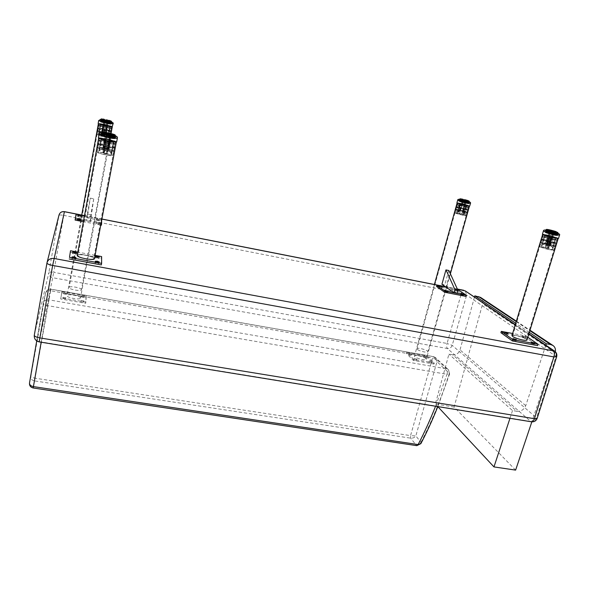 <?xml version="1.0" encoding="UTF-8"?>
<svg xmlns="http://www.w3.org/2000/svg" width="589" height="589" viewBox="0 0 589 589"><rect width="100%" height="100%" fill="white"/><g stroke="black" fill="none" stroke-linecap="round" stroke-linejoin="round"><path stroke-width="0.44" stroke-dasharray="2.94 2.21" d="M64.437 211.65L63.803 215.397C60.976 214.889 59.364 214.852 58.959 215.279L59.003 215.051M556.657 356.853L466.665 295.067L461.415 293.3C462.056 291.283 462.844 290.281 463.764 290.289L463.764 290.289M46.951 263.018L58.959 215.279L48.865 272.552C49.292 271.971 50.904 271.904 53.695 272.339L52.708 277.713C49.962 276.955 48.681 275.232 48.865 272.552L34.295 335.222C34.074 338.579 35.723 340.714 39.235 341.62L39.169 341.892M465.317 290.929L466.665 295.067L452.19 345.36C451.307 347.635 449.701 348.681 447.382 348.511C446.587 347.525 446.477 345.839 447.051 343.461L452.19 345.36L537.161 418.389M531.411 421.798L530.682 421.437C533.501 421.599 535.482 420.296 536.645 417.527L556.09 356.131M420.848 443.657L420.958 442.28C420.112 444.423 418.565 445.439 416.313 445.321L410.658 438.15L410.555 435.624L415.834 435.926C414.641 437.575 412.911 438.312 410.658 438.15L34.604 380.921L33.249 387.717C30.599 387.069 29.347 385.493 29.509 382.997L30.79 377.004L35.104 378.219L34.604 380.921C31.997 380.325 30.724 379.021 30.79 377.004L45.611 292.991C46.45 290.274 48.21 289.015 50.89 289.214L50.632 290.752C47.908 290.473 46.222 291.268 45.574 293.145L43.299 303.18C44.101 300.692 45.898 299.565 48.681 299.794L50.89 289.214L433.762 356.735L435.543 357.648L436.994 361.683C436.287 359.761 434.815 358.524 432.576 357.95L433.762 356.735L446.727 368.869C447.566 370.002 447.655 371.814 446.985 374.309L47.613 305.625C44.823 305.05 43.38 304.292 43.269 303.342L36.724 340.921L43.299 303.18L45.611 292.991L46.641 290.811C48.291 289.427 49.712 288.875 50.904 289.147L433.578 356.632L435.536 357.641L448.472 369.723L449.584 373.978L446.985 374.309L435.565 406.241M41.164 342.216L48.681 299.794L446.727 368.869L448.472 369.723L449.584 373.978L437.818 406.646M416.806 445.652L33.19 387.989M104.4 122.622L107.213 123.285L104.4 122.622M102.714 131.818L105.519 132.481L102.714 131.818M106.889 123.241L104.57 122.696L106.889 123.241M104.533 136.03L102.221 135.485L104.533 136.03M104.776 136.088C100.204 135.404 103.45 135.293 104.776 136.088L101.971 135.426L104.776 136.088M98.179 130.905L97.803 130.994C97.347 131.59 110.423 134.483 110.246 133.747C110.68 133.254 100.218 130.787 98.179 130.905M98.599 128.608L98.238 128.741C98.334 129.315 108.479 131.671 110.32 131.546L110.673 131.457C111.107 130.979 100.638 128.505 98.599 128.608M109.812 134.299L110.158 134.211C110.599 133.71 100.137 131.244 98.098 131.362L97.73 131.502C97.848 132.098 107.971 134.447 109.812 134.299M109.193 137.627L109.547 137.531C109.996 136.898 96.994 134.034 97.111 134.785C96.648 135.308 107.257 137.797 109.193 137.627M110.916 128.328L111.269 128.247C111.704 127.695 98.68 124.787 98.812 125.472C98.356 125.928 108.994 128.431 110.916 128.328M98.68 128.144L98.304 128.233C97.855 128.807 110.938 131.715 110.754 131.001C111.188 130.53 100.719 128.049 98.68 128.144M99.158 125.56L98.79 125.685C98.923 126.318 110.835 128.969 111.203 128.454L111.233 128.417C111.667 127.96 101.19 125.486 99.158 125.56M97.759 130.795L97.369 130.949C97.538 131.671 110.209 134.476 110.658 133.894C111.777 133.482 100.056 130.67 97.759 130.795M98.547 134.955C100.211 134.837 108.788 136.854 108.428 137.281C108.56 137.907 97.855 135.551 98.238 135.036L98.547 134.955M105.365 132.26L106.565 125.383L110.438 126.414L107.588 125.28L105.858 134.947L104.695 134.66L104.408 132.01L106.395 132.658L101.735 131.597L104.408 132.01M102.78 132.024L104.047 125.14L102.987 124.654L104.106 125.162L100.52 123.977L104.098 125.17L103.038 125.133L101.271 134.763L102.442 135.058L104.106 125.391L109.812 126.304L107.412 125.7L106.153 132.775L108.082 135.89L109.812 126.304L104.238 125.28L109.907 126.473L108.133 136.059L108.545 136.044L106.418 132.687M104.695 134.66L106.454 125.126L100.778 124.08L99.018 133.651L100.763 124.08L106.454 124.993L100.778 124.08L99.033 133.651L98.606 133.666L101.735 131.597L103.031 124.743L101.772 131.612M104.43 132.076L105.703 125.162L103.325 124.573L105.6 124.993L104.297 131.988M102.155 131.605L103.252 124.713L102.059 131.59M105.298 132.253L106.565 125.383L105.306 132.238M105.858 134.947L105.298 132.297M102.376 131.715L105.88 132.562L102.368 131.73M103.745 132.275L102.442 135.058M101.271 134.763L102.839 132.046L101.845 135.418M98.238 135.036L100.469 123.97L103.23 125.17L101.492 134.66M101.978 131.642L99.129 133.548M106.462 132.768L107.706 125.722L106.381 132.672M103.782 124.058L107.294 124.89L103.782 124.058M107.551 125.001L103.289 123.992L107.551 125.001M107.831 123.476L103.568 122.475L107.831 123.476M100.94 119.589L103.311 119.935M103.568 119.979L111.387 121.93M112.551 126.738C112.985 126.105 98.002 122.762 98.157 123.535M110.828 131.192C108.862 131.325 97.973 128.8 97.87 128.188C97.038 127.217 112.359 130.625 111.174 131.141L110.828 131.192M99.026 125.354C101.212 125.273 112.433 127.96 111.402 128.321C111.019 128.851 98.79 126.127 98.65 125.479L99.026 125.354M103.009 131.892L105.203 132.407L103.009 131.892M103.421 123.97L107.677 124.971L103.421 123.97M103.701 122.446L107.956 123.454L103.701 122.446M104.695 122.696L106.896 123.219L104.695 122.696M102.125 118.941L101.595 121.82L101.212 121.57L102.088 118.941M107.132 123.307L104.312 122.637L107.132 123.307M107.728 120.053L107.367 122.748L106.734 122.799L107.235 120.104L107.691 120.038M106.69 119.803L106.123 122.652L108.126 123.145L108.126 120.333L108.67 120.289M109.613 120.561L109.215 123.241L109.591 123.351L110.401 120.966L109.922 123.454L109.444 123.521L109.554 120.531M109.215 123.241L109.679 120.745L109.208 123.248M110.644 120.87L110.496 123.653L110.077 123.719L110.607 120.855M111.122 121.054L110.283 123.8L110.865 123.808L111.292 121.157L111.004 123.97L111.336 121.246M110.923 120.995L110.599 123.705L111.063 121.025M111.255 121.143L110.592 123.948L111.306 121.157M111.409 121.238L110.747 123.808L111.13 121.106M111.395 121.275L110.636 124.154L111.152 121.282M110.835 122.247L110.445 124.146L109.966 124.117L110.71 122.232M110.96 122.262L110.334 123.962L110.813 121.327M110.445 122.195L110.121 123.97L109.591 124.073L110.305 122.181M109.591 122.063L109.267 124.021L108.81 123.955L108.442 123.889L108.965 123.808L109.296 122.019M108.722 121.916L108.435 123.889L107.492 123.712L108.03 123.638L108.361 121.842M107.743 121.724L107.478 123.712L106.889 123.594L107.89 123.793L108.442 121.857L108.111 123.646L108.545 123.734L108.877 121.938M106.683 121.503L106.462 123.506L106.992 123.44L107.331 121.636M105.6 121.26L105.276 123.057L105.836 123.373L106.447 123.499L105.402 123.27L105.91 123.204L106.241 121.408M104.547 121.01L104.216 122.806L104.783 123.13L105.402 123.27L104.312 122.836L104.813 122.954L105.144 121.15M103.627 120.782L103.222 122.549L103.554 120.76L103.222 122.549L103.767 122.88L103.296 122.578L103.76 122.696L104.091 120.9M102.722 120.539L102.346 122.306L102.67 120.524L102.353 122.306L102.847 122.637L102.39 122.328L102.795 122.446L103.127 120.649M101.963 120.318L101.61 122.085L101.934 120.311L101.625 122.085L102.037 122.402L101.639 122.1L102.295 120.414M101.639 119.243L101.087 121.894L101.772 122.313L101.065 121.901L101.632 120.215M101.389 120.141L101.183 122.114L100.704 121.739L101.168 120.06M101.168 119.192L100.859 121.967L100.91 119.972M101.36 118.985L100.719 121.857L101.205 118.926M101.411 119.088L100.741 121.894L101.175 118.963M101.507 118.941L101.094 121.776L101.558 118.897M101.588 118.897L101.094 121.776L101.772 118.926M101.875 118.949L101.094 121.57L102.28 121.908L101.853 121.636L102.28 119.133L102.78 119.03M102.434 118.993L101.816 121.636L101.956 119.088L101.492 121.592L101.941 121.849L102.457 119.007M102.81 119.037L102.28 121.908L103.112 122.041L102.648 121.761L103.112 119.258L103.62 119.169M103.252 119.111L102.685 121.952L103.185 119.111L102.81 119.214L102.604 121.761L103.208 119.118M103.649 119.177L103.112 122.041L104.054 122.217L103.583 121.923L104.047 119.42L104.577 119.353L104.054 122.217L105.078 122.424L104.614 122.122L105.07 119.626L105.6 119.56L105.078 122.424L106.123 122.652L105.696 122.357L106.153 119.854L106.653 119.795M104.165 119.272L103.679 119.361L103.502 121.916L104.113 119.272M108.766 123.108L109.23 120.612L109.635 120.723L109.171 123.226L108.766 123.108M108.729 120.311L108.273 122.976L109.23 120.612L108.803 120.509L108.126 123.145L110.283 123.8L110.813 120.959M107.235 122.733L104.422 122.063L107.235 122.733M105.387 122.085L103.819 122.07L108.398 123.02L105.387 122.085L105.519 121.349L103.48 121.025L103.347 121.761M103.48 121.025L106.491 121.96L108.045 121.975L105.519 121.349M103.958 121.327L103.819 122.07M106.491 121.96L106.351 122.703M108.531 122.284L108.398 123.02M108.045 121.975L107.912 122.711M104.621 136.192L102.081 135.61L104.621 136.192M93.725 198.868L90.956 218.202L87.378 217.496L90.264 198.169L93.725 198.832L90.75 214.948L87.312 214.271L90.272 198.14L93.725 198.832M83.955 300.92L81.142 300.419L83.955 300.92M80.921 301.62L83.726 302.12L80.921 301.62L81.142 300.419M66.528 293.256L63.745 292.762L66.528 293.256L66.314 294.441L63.531 293.94L66.314 294.441M63.531 293.94L63.745 292.762M65.894 297.762L63.052 297.261L65.894 297.762L65.674 298.962L62.839 298.461L65.674 298.962M62.839 298.461L63.052 297.261M84.271 296.377L81.51 295.884L84.271 296.377L84.05 297.563L81.289 297.055L84.05 297.563M61.926 291.599L86.252 295.884L85.869 302.135L60.925 297.776L61.926 291.599L61.712 292.777L86.031 297.055L85.641 303.328L60.711 298.984L61.712 292.777M80.487 297.997C80.995 295.899 67.175 293.44 67.058 295.612C66.307 297.703 80.413 300.243 80.479 298.041L80.487 297.997M60.925 297.776L60.711 298.984M85.869 302.135L85.641 303.328M86.252 295.884L86.031 297.055M111.719 126.547L111.719 126.561C111.91 127.246 98.65 124.294 98.996 123.727L98.996 123.719C98.849 123.042 111.939 125.95 111.719 126.547L81.429 289.729C81.378 291.665 68.574 289.354 69.141 287.506L69.141 287.484C69.244 285.532 82.092 287.888 81.429 289.729M112.315 126.679L112.315 126.694C112.528 127.452 97.892 124.183 98.385 123.587C98.23 122.843 112.558 126.031 112.315 126.679M90.956 218.202L90.323 221.648L86.745 220.949L87.378 217.496M90.323 221.648L90.75 214.948M87.312 214.271L86.745 220.949M99.541 222.87L96.589 222.281L99.541 222.87L99.305 224.159L96.346 223.57L99.305 224.159M96.346 223.57L96.589 222.281M77.77 216.568L80.7 217.15L77.77 216.568L77.998 215.294M77.314 219.852L80.295 220.441L77.314 219.852L77.549 218.556M99.585 219.542L96.677 218.968L99.585 219.542L99.342 220.816L96.441 220.234L99.342 220.816M75.804 215.567L101.374 220.588L101.367 225.197M101.374 220.588L101.61 219.329L84.448 215.957M101.61 220.573L101.61 219.329M101.006 223.798L83.638 220.396M100.763 225.079L83.395 221.692M550.848 233.833L552.762 234.466L550.848 233.833M547.792 243.853L549.699 244.509L547.792 243.853M551.392 234.216L549.817 233.693L551.392 234.216M547.129 248.175L545.561 247.63L547.129 248.175M547.181 248.219C541.276 246.423 551.819 249.014 547.181 248.219L545.281 247.557L547.181 248.219M546.761 243.345L541.092 242.469C540.393 243.11 554.963 246.99 554.956 246.158C554.448 245.569 551.716 244.626 546.761 243.345M547.52 240.864L541.851 240.025L550.06 242.756L555.729 243.655C555.213 243.073 552.475 242.138 547.52 240.864M549.132 245.782L554.801 246.658C554.293 246.062 551.562 245.127 546.607 243.846L540.945 243.029L549.132 245.782M548.013 249.434L553.689 250.296C554.337 249.596 539.855 245.723 539.841 246.592C540.319 247.196 543.043 248.146 548.013 249.434M551.135 239.222L556.811 240.143C557.43 239.532 542.896 235.688 542.911 236.461C543.404 237.021 546.15 237.941 551.135 239.222M547.667 240.364L541.998 239.465C541.306 240.084 555.898 243.956 555.883 243.154C555.368 242.572 552.629 241.645 547.667 240.364M548.521 237.558L542.859 236.697C542.867 237.411 556.09 240.916 556.708 240.364L556.752 240.327C556.23 239.76 553.491 238.839 548.521 237.558M546.673 243.279L540.599 242.403C540.636 243.22 554.683 246.968 555.405 246.342C555.236 245.768 552.327 244.752 546.673 243.279M545.731 247.623L552.438 249.957C552.43 250.671 540.511 247.476 541.085 246.924L545.731 247.623M547.925 244.251L550.362 236.793L548.042 244.369L547.718 247.527L550.884 237.168L545.134 235.173L550.884 237.168L547.534 247.652L548.896 247.991L551.908 237.419L555.964 237.831L551.378 237.036L556.053 237.89L552.865 248.477L550.531 244.604L545.451 243.36L550.531 244.604M550.582 244.693L552.725 237.087L555.707 237.654L550.074 235.858L555.744 237.669L549.868 235.968L546.842 246.386L545.495 246.055L548.749 235.534L544.685 235.07L548.749 235.534L544.891 235.004L547.792 235.88L549.294 236.086L548.749 235.534L549.382 236.093L544.692 235.114L541.519 245.554L545.642 243.507M549.088 244.545L548.896 247.991M550.435 244.575L552.725 237.087L550.59 236.233L548.145 243.824M552.607 248.278L555.744 237.669L549.868 235.968L550.538 236.388L548.256 243.861M550.671 244.752L552.968 237.257L555.957 237.831L553.167 237.146L550.73 244.759M552.865 248.477L550.774 244.84M547.726 243.78L550.104 244.597L547.726 243.78M541.762 245.753L545.134 235.173L550.884 237.168L547.711 247.564M541.519 245.554L545.451 243.36M547.1 243.566L545.495 246.055M546.842 246.386L548.094 243.883M550.266 235.438L552.659 236.233L550.266 235.438M551.09 236.02L548.197 235.055L551.09 236.02M551.599 234.356L548.698 233.399L551.599 234.356M546.062 230.108L557.724 233.163M558.475 238.53C558.946 237.794 542.381 233.435 542.41 234.304M550.303 242.322L541.505 239.392C540.702 238.251 557.864 242.808 556.333 243.331L550.303 242.322M548.543 237.352C553.947 238.751 556.752 239.708 556.951 240.231C556.318 240.791 542.734 237.19 542.734 236.469L548.543 237.352M547.718 243.794L550.097 244.612L547.718 243.794M547.851 243.905L549.346 244.413L547.851 243.905M550.192 235.386L553.086 236.351L550.192 235.386M550.693 233.73L553.594 234.687L550.693 233.73M550.914 233.877L552.416 234.378L550.914 233.877M552.519 230.579L551.76 233.524L551.039 233.561L551.893 230.608L552.475 230.564M551.444 234.253L549.53 233.619L551.444 234.253M557.65 232.287L556.738 235.438L557.717 232.302M557.82 232.39L556.877 235.21L555.957 235.055L557.26 232.088L556.465 235.011L555.243 234.797L556.598 231.816M557.422 233.561L557.68 232.655M557.54 233.575L556.988 235.482L556.391 235.578L557.4 233.553L556.826 235.438L556.097 235.556L557.172 232.478M557.216 233.531L556.634 235.438L555.847 235.526L556.355 235.409L556.944 233.487M556.495 233.413L555.847 235.526L555.103 235.409L555.663 235.313L556.259 233.369M555.707 233.266L555.088 235.401L554.58 235.305L554.161 235.217L554.779 235.151L555.375 233.2M554.735 233.06L554.161 235.217L553.564 235.092L553.1 234.989L553.734 234.93L554.33 232.972M553.638 232.81L553.093 234.982L552.43 234.827L553.55 235.085L554.418 232.986L553.822 234.945L554.308 235.055L554.912 233.097M552.46 232.515L551.952 234.709L552.578 234.665L553.174 232.699M551.252 232.206L550.649 234.164L551.952 234.709L550.767 234.407L551.356 234.356L551.959 232.39M550.067 231.882L549.471 233.833L550.774 234.407L550.097 234.223L549.581 233.877L550.133 234.032L550.737 232.066M549.044 231.58L548.514 233.767L549.125 233.737L548.447 233.546L548.963 233.693L549.559 231.735M547.976 231.256L547.387 233.2L547.917 233.583L547.431 233.222L547.888 233.369L548.484 231.411M547.181 230.991L546.555 232.913L547.512 233.45L546.96 233.06L547.711 231.168M548.411 230.299L547.476 233.421L545.951 232.677L546.806 230.866M546.776 229.901L546.091 232.927L545.539 232.478L546.275 230.667M546.386 229.703L545.686 232.736L545.988 230.549M546.533 230.763L546.099 232.898L545.539 232.478L546.106 230.601L545.76 232.714L545.385 232.471L546.415 229.401M546.548 229.386L545.473 232.265L545.937 232.515L546.806 229.379M546.761 229.43L545.826 232.53L546.614 229.401M546.879 229.379L545.937 232.515L546.489 232.574L546.099 232.287L546.931 229.555L547.395 229.438M546.945 229.57L545.959 232.287L546.945 229.57M547.439 229.445L546.489 232.574L547.24 232.699L546.791 232.383L547.623 229.658L548.168 229.57M547.601 229.666L546.872 232.626L547.586 229.658M547.77 229.511L546.555 232.361L547.799 229.526M548.197 229.57L547.24 232.699L548.16 232.876L547.674 232.545L548.506 229.82L549.103 229.754M548.639 229.673L547.623 232.552L548.609 229.673L548.175 229.769L547.623 232.552L548.683 229.666M549.125 229.762L548.145 232.64L549.213 233.111L548.712 232.765L549.544 230.041L550.155 229.982M549.699 229.879L549.139 229.96L548.624 232.758L549.64 229.879M550.185 229.997L549.213 233.111L550.347 233.384L549.861 233.03L550.686 230.306L551.304 230.262M551.333 230.27L550.347 233.384L552.673 234.002L552.268 233.656L553.1 230.932L553.638 230.881M553.682 230.895L552.673 234.002L553.763 234.319L553.432 233.988L554.264 231.263L554.735 231.197M555.324 231.381L554.794 231.227L553.763 234.319L554.956 234.459L554.507 234.312L555.729 231.506L554.735 234.628L556.023 234.842L556.922 231.926M554.779 231.219L554.337 234.267L555.294 231.374M555.788 231.551L555.265 234.569L556.2 231.661M556.23 231.676L554.823 234.636L555.758 231.536M556.62 231.838L555.817 234.768L556.627 231.838M556.958 231.941L556.561 231.816M557.246 232.088L556.193 235.158L557.43 232.14M557.496 232.176L556.384 235.004L557.15 232.051M557.812 232.441L556.715 235.571L557.466 232.419M557.621 232.361L556.657 235.475L557.886 232.611L557.047 235.35L557.687 232.581L557.047 235.35L556.546 235.342L557.511 232.235M551.635 233.627L549.721 232.994L551.635 233.627M553.608 233.855L548.514 232.603L554.168 234.238L553.608 233.855L553.851 233.045L551.032 232.235L550.781 233.038M551.032 232.235L548.757 231.801L552.143 232.994L553.851 233.045M548.757 231.801L548.514 232.603M549.309 232.176L549.066 232.986M552.143 232.994L551.893 233.804M554.418 233.428L554.168 234.238M547.107 248.344L545.392 247.763L547.107 248.344M462.895 202.321L465.141 202.822L462.895 202.321M460.605 210.501L462.844 211.002L460.605 210.501M464.64 202.645L462.792 202.226L464.64 202.645M461.452 213.998L459.611 213.593L461.452 213.998M461.621 214.028C462.394 214.654 456.718 212.673 461.621 214.028L459.391 213.535L461.621 214.028M457.381 210.118C462.144 211.584 465.362 212.298 467.025 212.268C467.489 211.797 455.952 208.859 455.996 209.456L457.381 210.118M457.955 208.072L467.578 210.258L466.186 209.559C461.423 208.108 458.213 207.394 456.563 207.416L457.955 208.072M465.494 211.996C460.738 210.538 457.535 209.831 455.886 209.861L466.886 212.71L465.494 211.996M464.669 214.948C459.921 213.476 456.718 212.769 455.061 212.82C454.561 213.299 466.135 216.266 466.076 215.64L464.669 214.948M466.981 206.71L457.366 204.56C456.88 204.979 468.483 207.932 468.41 207.365L466.981 206.71M458.065 207.659C462.836 209.117 466.054 209.839 467.718 209.817C468.174 209.367 456.63 206.43 456.681 207.004L458.065 207.659M458.713 205.355L468.365 207.519C468.815 207.085 457.263 204.147 457.322 204.707L458.713 205.355M457.079 210.067C461.916 211.561 465.354 212.342 467.394 212.401C468.498 212.003 454.98 208.558 455.606 209.389L457.079 210.067M457.182 213.63L456.055 213.071C456.019 212.563 465.465 214.978 465.082 215.383L457.182 213.63M458.323 212.106L460.797 203.522L466.289 205.06L460.797 203.522L458.323 212.106L457.506 211.959L459.884 210.126L463.624 211.179L459.516 210.133L461.592 204.037L459.862 210.133M463.388 211.039L465.236 204.839L463.396 211.09L464.449 213.616L466.908 205.149L465.236 204.839L466.915 205.149C468.064 205.576 467.968 205.686 466.643 205.487L465.001 205.082L467.806 205.701L466.93 205.149L464.596 213.785L463.867 213.535L462.814 210.833M462.52 211.046L464.382 204.972L460.399 203.949L465.936 205.495L463.477 214.043L464.301 214.182L463.256 211.186L464.964 205.068L463.271 211.179M457.506 211.959L460.061 203.514L458.75 203.404L461.592 204.037L459.994 203.374C458.669 203.168 458.566 203.279 459.685 203.706L461.423 204.169L459.553 203.809L457.167 212.342L457.896 212.6L460.311 210.479M459.7 210.332L461.423 204.169L459.7 210.332L457.167 212.342M460.62 210.266L462.174 204.133L460.517 210.236M460.451 210.28L458.338 211.988M460.37 210.442L463.168 211.083L460.362 210.457M463.271 211.252L465.111 204.972L463.624 211.179M463.477 214.043L462.623 211.068M457.896 212.6L460.245 204.037L462.085 204.258L465.936 205.495L463.543 214.006M462.277 203.625L465.082 204.258L462.277 203.625M464.92 204.118L461.533 203.352L464.92 204.118M465.295 202.763L461.909 202.005L465.295 202.763M459.766 199.384L469.035 201.725M469.698 206.047L468.049 205.303C462.534 203.647 458.831 202.815 456.931 202.815M466.591 209.205L468.086 209.949C467.659 210.406 456.291 207.505 456.284 206.945C457.778 206.827 461.216 207.586 466.591 209.205M458.64 205.178L457.219 204.552C456.644 203.801 469.536 207.085 468.527 207.431L458.64 205.178M460.812 210.538L462.564 210.928L460.812 210.538M462.026 203.58L465.42 204.339L462.026 203.58M462.402 202.226L465.796 202.991L462.402 202.226M463.101 202.358L464.861 202.749L463.101 202.358M460.48 199.097L459.766 201.445L460.068 201.718L460.429 199.951M460.2 199.877L460.053 201.718L459.42 201.291L459.994 199.804M464.809 202.675L462.564 202.167L464.809 202.675M461.393 198.92L460.392 201.416L460.915 198.994L461.371 198.913M460.804 198.824L460.097 201.372L461.401 201.607L461.01 201.342L461.717 198.994L461.246 199.053L460.627 201.269L461.592 199.119L461.04 201.526L461.747 199.001M461.776 198.994L462.129 199.229L461.401 201.607L463.123 201.99L462.726 201.71L463.352 199.494L463.837 199.443M463.86 199.45L463.123 201.99L463.668 202.123L464.346 199.575M464.375 199.575L463.911 199.634L463.293 201.85L463.668 202.123L464.132 202.056L463.683 201.939L464.301 199.723L464.765 199.678M464.795 199.686L464.051 202.218L464.596 202.366L465.082 202.307L464.647 202.189L465.266 199.966L465.693 199.921M465.722 199.929L464.971 202.461L465.494 202.609L465.987 202.557L465.575 202.439L466.569 200.164M466.621 200.186L465.847 202.704L466.628 202.94L467.371 200.4M466.922 200.437L466.054 202.579L466.922 200.437M467.776 200.525L466.628 202.94L467.489 203.021L468.064 200.628M467.394 200.422L466.702 202.947L467.754 200.518M468.086 200.65L467.298 203.153L468.019 203.212L468.616 200.842L467.813 203.345L468.373 203.367L468.969 200.996L468.527 203.477L469.161 201.254L468.535 203.522L468.954 202.027L468.049 203.669L468.918 201.121M469.087 201.063L468.115 203.485L468.837 200.959M468.572 201.975L468.049 203.669L467.637 203.625L468.469 201.961L468.041 203.529L467.062 203.536L467.975 201.872M468.682 201.99L467.983 203.499L468.623 201.129M468.122 201.902L467.637 203.625L467.062 203.536L466.326 203.396L466.812 203.33L467.261 201.74M467.511 201.784L467.048 203.529L467.298 201.747L466.856 203.338L466.326 203.396L465.494 203.212L465.995 203.161L466.444 201.563M466.753 201.629L466.333 203.396M465.892 201.438L465.487 203.212L464.964 203.095L465.847 203.293L466.51 201.578L466.061 203.176L466.444 203.257L466.893 201.659M464.964 201.217L464.574 203.006L465.082 202.962L465.531 201.357M463.999 200.982L463.631 202.771L464.964 203.095L464.036 202.874L463.661 202.616L464.117 202.726L464.566 201.121M463.057 200.731L462.608 202.329L463.116 202.638L463.646 202.771L462.704 202.358L463.145 202.476L463.595 200.871M462.24 200.503L461.724 202.079L462.174 200.488L461.724 202.079L462.718 202.528L461.835 202.285L462.652 200.621M461.423 200.267L460.929 201.843L461.378 200.253L460.937 201.843L461.364 202.145L460.981 201.865L461.342 201.975L461.791 200.378M460.731 200.054L460.267 201.622L460.708 200.046L460.274 201.622L460.635 201.917L460.289 201.637L461.04 200.15M460.215 198.935L459.538 201.497L459.825 199.737M460.156 198.78L459.435 201.335L459.737 199.708M460.384 198.773L459.678 201.328L460.024 198.832M460.303 198.81L459.53 201.166L460.024 198.795M460.186 199.87L460.524 198.81M460.326 198.773L459.575 201.121L460.097 201.372L460.51 198.802L460.053 198.891L459.427 201.121L460.186 198.787M460.605 198.824L459.84 201.173L460.775 198.817M461.062 198.876L460.016 201.173L461.091 198.883M462.571 199.156L461.997 199.192L461.378 201.416L461.754 201.504L462.527 199.156M464.949 202.167L462.711 201.659L464.949 202.167M461.732 201.364L466.26 202.609L461.732 201.364L461.916 200.709L462.402 201.004L462.218 201.659M462.402 201.004L466.444 201.953L461.916 200.709M464.669 201.622L464.485 202.285M466.444 201.953L466.26 202.609M465.951 201.666L465.766 202.321M463.69 201.04L463.506 201.696M461.496 214.131L459.479 213.697L461.496 214.131M505.126 333.926L504.132 333.934L507.534 334.927L505.126 333.926M531.764 343.299L530.792 343.313L534.267 344.344L531.764 343.299M524.924 336.967L522.487 335.958L523.452 335.951L525.889 336.96L524.924 336.967M523.047 337.269L522.082 337.276L525.484 338.277L523.047 337.269M513.52 339.919L512.518 339.934L515.993 340.957L513.52 339.919M527.832 337.283L525.918 335.98L512.629 333.492M511.996 335.568C512.268 333.749 527.766 338.255 527.008 339.941M522.45 339.824C524.784 340.236 526.08 340.221 526.352 339.779C527.243 338.285 512.909 334.081 512.644 335.752C513.402 337.136 516.671 338.491 522.45 339.824M525.918 335.98L525.513 337.291L537.624 345.625M500.915 332.697L525.513 337.291M553.697 237.801C547.763 236.395 544.31 235.313 543.338 234.547C543.316 233.774 558.158 237.691 557.533 238.295L553.697 237.801M543.492 234.908L542.668 234.37C542.646 233.531 558.887 237.809 558.21 238.479L554.006 237.941L543.492 234.908M431.649 361.705L429.248 361.145L431.649 361.705M429.02 362.368L431.42 362.92L429.02 362.368M411.564 353.989L409.186 353.444L411.564 353.989M408.957 354.637L411.328 355.182L408.957 354.637M416.695 359.091L414.281 358.539L416.695 359.091M414.045 359.754L416.46 360.306L414.045 359.754M426.296 356.581L423.933 356.036L426.296 356.581M423.705 357.228L426.068 357.773L423.705 357.228M406.697 352.355L426.907 355.918L434.307 362.971L413.669 359.364L406.697 352.355L406.403 353.415L426.613 356.963L433.997 364.039L413.368 360.439L406.403 353.415M425.943 358.591C424.139 356.639 414.663 354.468 414.501 355.97C413.64 357.633 426.009 361.131 426.274 359.29L425.943 358.591M413.669 359.364L413.368 360.439M434.307 362.971L433.997 364.039M426.907 355.918L426.613 356.963M468.535 205.583L468.954 205.863C469.087 206.341 459.972 204.169 458.073 203.271L457.675 202.999C457.565 202.528 466.562 204.67 468.535 205.583M417.343 349.351L417.056 348.747C417.299 347.127 428.578 350.293 427.842 351.78C427.717 353.12 418.934 351.088 417.343 349.351M469.028 205.694L469.492 206.003C469.58 206.621 456.6 203.323 457.138 202.866C457.02 202.351 466.863 204.692 469.028 205.694M448.803 270.461L444.761 284.833L441.919 284.266M457.064 293.403L444.761 284.833M460.782 294.802L463.3 295.398L460.782 294.802M439.306 287.55L441.794 288.131L439.306 287.55M445.181 291.754L447.714 292.35L445.181 291.754M457.366 289.906L454.892 289.324L457.366 289.906M454.664 290.561L457.138 291.143L454.664 290.561M436.537 286.445L457.579 290.576L466.083 296.422M457.579 290.576L457.903 289.457M457.498 289.376L445.976 287.108M108.575 137.163L106.219 136.81L108.575 137.163M106.425 148.767L104.069 148.443L106.425 148.767M107.632 137.252L109.576 137.546L107.632 137.252M104.643 153.434L106.58 153.7L104.643 153.434M104.547 153.449C99.821 151.837 111.52 154.716 104.547 153.449L106.896 153.766L104.547 153.449M108.059 148.803C102.317 147.478 98.945 147.007 97.958 147.39C97.332 148.303 113.92 151.918 113.729 150.828L108.059 148.803M108.59 145.925C102.847 144.6 99.475 144.114 98.488 144.482L104.157 146.492C109.539 147.743 112.889 148.244 114.214 148.001L108.59 145.925M103.509 149.996C108.869 151.24 112.219 151.734 113.559 151.476L107.949 149.378C102.206 148.053 98.842 147.581 97.848 147.972L103.509 149.996M102.729 154.237C108.509 155.562 111.873 156.011 112.838 155.599C113.441 154.627 96.979 151.056 97.075 152.183C97.222 152.632 99.107 153.317 102.729 154.237M104.916 142.391C110.71 143.731 114.082 144.224 115.032 143.878C115.621 143.031 99.114 139.402 99.232 140.41L104.916 142.391M108.7 145.35C102.95 144.025 99.578 143.539 98.591 143.9C97.98 144.784 114.575 148.413 114.376 147.36L108.7 145.35M109.304 142.104C103.546 140.778 100.182 140.278 99.195 140.624L99.217 140.705C99.482 141.654 114.303 144.909 114.936 144.158L109.304 142.104M108.214 148.781C101.602 147.265 97.995 146.794 97.406 147.36C97.745 148.45 113.486 151.881 114.229 151.027C114.45 150.607 112.447 149.856 108.214 148.781M106.786 153.604L111.417 155.29C111.564 156.218 97.988 153.28 98.503 152.485C99.151 152.153 101.661 152.463 106.02 153.42L106.786 153.604M98.503 152.485L101.227 138.518L104.945 140.145L106.101 140.086L101.33 138.511L106.101 140.086L104.481 148.877L102.972 152.198L104.945 140.145L102.7 152.33L104.216 152.698L106.322 140.469L107.375 140.234L113.353 141.463L106.528 140.329L113.478 141.684L111.218 153.795L111.645 153.722L108.899 149.488L102.92 148.148L108.899 149.488M107.397 148.877L108.921 140.189L109.959 139.961L109.002 140.226L113.684 141.596L110.585 140.837L109.127 140.057L110.018 139.961L113.986 141.566C113.876 141.102 112.551 140.565 110.025 139.961L107.824 152.161L106.322 151.793L108.7 139.814L101.573 138.599L108.693 139.821L101.573 138.599L99.35 150.696L98.9 150.762L102.92 148.148M105.667 149.076L104.216 152.698M108.958 149.584L110.585 140.837L108.847 149.459M107.308 148.877L108.921 140.189L107.316 148.848M108.442 149.518L110.062 140.837L108.56 149.532M111.218 153.795L108.634 149.635M106.557 148.73L103.62 148.318L106.557 148.73M99.35 150.696L103.266 148.097M106.153 148.561L106.322 151.793M107.824 152.161L107.308 148.921M108.347 139.07L105.402 138.629L108.347 139.07M106.926 139.218L104.923 138.525L110.482 139.748L106.926 139.218M107.279 137.289L105.276 136.604L110.835 137.833L107.279 137.289M101.941 132.923L115.201 135.86M116.659 141.971C117.226 140.999 98.26 136.825 98.4 137.959M104.106 145.925L98.046 143.863C96.854 142.413 116.637 146.749 114.884 147.552C113.471 147.81 109.878 147.272 104.106 145.925M109.399 141.883C113.434 142.906 115.363 143.613 115.186 143.988C114.538 144.754 99.313 141.412 99.04 140.44C99.629 139.954 103.082 140.432 109.399 141.883M106.55 148.752L103.612 148.34L106.55 148.752M106.307 148.781L104.474 148.524L106.307 148.781M108.479 139.056L110.482 139.748L104.923 138.525L108.479 139.056M108.832 137.141L105.276 136.604L110.835 137.833L108.832 137.141M108.457 137.178L106.624 136.898L108.457 137.178M110.931 137.06L111.512 133.909L111.998 133.813L111.498 137.215L110.931 137.06M113.625 134.292L113.162 134.174L112.455 137.738L109.569 136.979L110.217 133.578L110.784 133.497M107.544 137.266L109.9 137.62L107.544 137.266M114.826 136.383L114.295 138.709L114.722 138.444L115.311 135.279M115.208 135.131L114.391 138.68L113.876 138.732L114.362 138.555L114.767 136.383L114.369 138.555L112.69 138.636L113.353 136.221M112.889 136.147L112.278 138.356L112.97 138.444L113.382 136.221L112.985 138.459L111.674 138.489L112.374 136.066L111.962 138.312L111.218 138.422L111.881 138.312L112.3 136.052M111.557 135.926L111.196 138.415L110.504 138.297L111.188 135.86M110.283 135.684L109.959 138.194L110.666 138.106L111.085 135.838M108.936 135.404L108.516 137.671L109.274 138.047M109.282 138.047L109.753 135.573M108.656 137.929L107.934 137.554L108.656 137.929M107.559 135.102L107.308 137.635L107.934 137.554L108.361 135.279M106.226 134.778L105.806 137.038L106.55 137.458L105.932 137.082L106.55 137.237L106.977 134.962M105.085 134.483L104.776 137.001L105.24 136.906L105.659 134.638M103.208 132.893L102.78 136.398L103.701 136.692L103.914 134.159L103.509 136.405L104.695 136.957L104.238 136.619L104.658 134.366M104.776 137.001L103.038 136.265L103.45 134.02M102.722 132.503L102.111 136.14L103.156 136.523L103.635 134.078M103.023 133.887L102.611 136.118L103.635 136.648L104.091 133.217M102.471 132.076L101.522 135.463L102.405 136.25L102.663 133.769M102.56 132.643L101.963 135.868L102.361 133.666L101.978 135.875L102.78 136.361L102.832 133.828M102.398 132.297L101.897 136.03L101.522 135.463L102.331 132.098M102.302 132.15L101.463 135.514L102.184 136.111L102.272 133.637M102.169 132.437L101.573 135.661L102.125 133.578M102.92 132.061L102.258 135.698L101.477 135.58L101.868 133.482M102.265 132.15L101.654 135.853M101.661 135.853L102.184 132.4M103.612 132.113L102.942 135.75L102.258 135.698L102.633 135.72L103.038 132.26L103.561 132.105M104.533 132.23L103.855 135.86L102.427 135.433L103.009 132.267L102.434 132.238L102.081 135.713L102.228 132.253L101.639 135.433L102.744 132.113M105.63 132.407L105.092 135.801L103.458 135.801L103.885 132.356L104.489 132.223M103.392 135.779L103.988 132.186M104.039 132.172L103.406 132.297L102.825 135.463L103.281 135.536L104.054 132.194M106.867 132.635L106.359 136.03L104.474 135.949L104.938 132.503L105.593 132.4M105.048 132.334L104.29 135.669L105.019 132.326L104.349 132.415L103.767 135.58L104.29 135.669L105.107 132.319M108.185 132.908L107.699 136.302L105.652 136.147L106.153 132.716L106.83 132.621M109.532 133.21L109.053 136.604L106.926 136.398L107.478 132.974L108.14 132.893M110.85 133.534L110.364 136.928L108.251 136.677L108.847 133.269L109.48 133.188M112.079 133.858L111.917 137.34L113.095 134.13M114.406 134.572L114.767 134.918L113.905 138.268L112.911 137.907L114.045 134.469L113.515 137.841L111.947 137.612L112.609 133.99M112.646 133.998L112.16 134.093L111.498 137.377L112.065 133.858M113.117 134.167L112.926 137.642L113.581 134.285M114.965 134.829L114.178 138.076L113.662 138.172L114.347 134.542M114.73 134.734L113.898 138.268L114.59 138.29L115.142 134.947L114.59 138.467L115.267 135.279M114.583 134.69L114.288 138.157L114.862 134.771M115.091 134.933L114.237 138.467L115.12 134.94M115.282 135.109L114.428 138.282L114.914 134.881M114.362 136.346L113.721 138.496L114.354 135.234M114.531 136.361L114.119 138.555L113.537 138.68L114.391 135.323M107.677 136.538L110.033 136.898L107.677 136.538M111.49 137.141L104.886 135.838L110.555 137.23L111.49 137.141L111.667 136.214L109.311 135.477L109.142 136.405M109.311 135.477L105.056 134.903L107.412 135.647L111.667 136.214M106.013 134.822L105.843 135.757M105.056 134.903L104.886 135.838M107.412 135.647L107.242 136.582M110.725 136.295L110.555 137.23M104.57 153.611L106.675 153.92L104.57 153.611M74.442 253.55L72.425 253.594L76.349 254.338L74.442 253.55M97.001 262.723L95.013 262.775L98.974 263.548L97.001 262.723M97.111 257.783L95.16 257.82L99.04 258.578L97.111 257.783M73.802 258.424L71.74 258.475L75.753 259.234L73.802 258.424M95.087 255.354L77.836 252.121M77.247 255.346C77.35 252.968 95.256 256.406 94.476 258.637M85.751 258.674C90.441 259.447 93.099 259.388 93.725 258.505C94.534 256.48 78.087 253.307 77.998 255.486C78.285 256.59 80.877 257.658 85.751 258.674M101.617 256.568L101.323 264.925M70.231 252.276L101.33 258.078M107.596 140.742C102.589 139.6 99.88 138.754 99.467 138.187C99.342 137.185 116.195 140.904 115.599 141.743C115.061 142.074 112.389 141.743 107.596 140.742M98.694 138.04L98.694 138.025C98.562 136.92 117.012 140.992 116.364 141.912C115.768 142.273 112.852 141.912 107.603 140.815C102.184 139.586 99.217 138.658 98.694 138.04M474.484 297.106L460.002 349.91C458.684 353.422 456.254 355.049 452.713 354.799L516.914 411.299C521.044 411.556 523.982 409.679 525.727 405.681L545.848 345.213M452.713 354.799L448.921 354.122L435.352 404.002L437.774 406.601M516.914 411.299L512.511 410.57L448.921 354.122M555.346 351.721L531.838 421.857M515.611 470.11L454.097 407.058L482.663 303.74C483.274 301.031 482.568 298.91 480.528 297.379M529.334 332.38L515.728 323.258M454.097 407.058L435.352 404.002M509.964 418.315L512.511 410.57M63.803 215.397L53.695 272.339L447.051 343.461L461.415 293.3L63.803 215.397M39.235 341.62L530.682 421.437L447.382 348.511L52.708 277.713L39.235 341.62M84.499 215.67L101.89 219.093M445.446 286.74L457.366 289.089M515.22 324.944L528.804 334.11M50.632 290.752L35.104 378.219L410.555 435.624L432.576 357.95L50.632 290.752M420.958 442.28C431.266 422.784 440.734 399.806 449.363 373.33L436.994 361.683L415.834 435.926L420.958 442.28M111.188 126.885C109.26 126.981 98.621 124.47 99.077 124.021C98.937 123.351 111.969 126.26 111.535 126.804L111.188 126.885M108.428 137.281L110.438 126.414L107.426 125.383L105.689 134.778M108.391 135.875L110.32 126.473L108.545 136.044M98.812 133.563L100.358 124.08L98.606 133.666M104.82 134.601L106.565 125.162L104.82 134.557M108.148 136.052L109.922 126.473L107.272 125.803L106.005 132.68M103.693 132.334L104.975 125.383L103.855 132.297M101.757 131.627L102.935 124.713L101.661 131.649M102.353 134.925L104.106 125.391L102.368 134.881M102.839 132.069L104.098 125.17L102.825 132.113M110.71 124.198C112.948 124.213 103.038 121.739 100.822 121.724C98.481 121.687 108.553 124.213 110.71 124.198M111.343 123.778L111.667 123.712C112.065 123.226 99.916 120.509 100.049 121.113C99.637 121.503 109.547 123.845 111.343 123.778M100.947 119.545L109.311 121.268M108.501 121.054L100.947 119.552M113.11 123.705C113.552 123.211 101.492 120.355 99.143 120.399L98.709 120.487M99.239 123.602C101.801 123.543 114.524 126.723 111.498 126.672C109.031 126.768 96.044 123.513 99.239 123.602M102.965 119.641L102.486 122.534L102.052 122.402L102.449 122.505L102.442 120.458M103.686 120.023L103.37 122.777L102.847 122.637L103.318 122.748L103.281 120.686M106.462 123.506L106.889 123.594L106.462 123.506M107.367 122.748L108.126 120.333L107.728 120.222L107.367 122.748M110.253 123.565L110.386 120.951L110.253 123.565M111.255 122.291L110.695 123.962L111.078 121.26M109.745 122.092L109.414 123.874L109.017 123.8L109.348 122.026M107.89 121.754L107.559 123.55L107.102 123.454L107.434 121.658M106.823 121.533L106.491 123.337L106.035 123.226L106.366 121.43M105.725 121.29L105.394 123.094L104.952 122.983L105.284 121.187M104.643 121.032L104.312 122.836L103.907 122.726L104.238 120.936M106.661 119.972L106.197 122.468L106.638 122.578L107.095 120.082L106.661 119.972M111.13 122.284L110.806 124.007L110.18 124.102L110.872 121.452M110.725 122.232L110.401 123.992L109.613 124.051L110.136 121.194M109.399 121.091L108.855 123.948L109.797 123.926L110.128 122.151M102.074 119.545L101.742 122.284L101.772 120.259M101.374 120.134L101.058 121.894L101.286 120.104M101.013 120.009L100.704 121.739L101.227 122.092L101.742 119.228M104.658 119.552L104.511 122.107L104.658 119.552M105.711 119.766L105.571 122.335L105.711 119.766M108.575 121.076L107.956 123.793L109.024 123.808L109.355 122.026M551.621 237.639L543.389 234.886C543.375 234.127 557.908 237.963 557.297 238.56L551.621 237.639M552.438 249.957L556.082 238.074L552.725 248.271M541.085 246.924L544.685 235.07L541.747 245.466M549.066 244.619L551.378 237.043L551.908 237.419L548.742 247.778M552.615 248.286L555.817 237.846L552.534 248.116M549.073 244.582L551.378 237.036L549.176 244.56M545.547 243.559L547.851 235.99L545.738 243.537M545.362 243.412L547.667 235.858L545.51 243.36M547.093 243.603L549.382 236.101L547.012 243.559M541.755 245.738L544.935 235.283L541.932 245.613M547.078 243.632L549.382 236.093L548.86 235.725L545.738 245.966M546.739 246.246L549.868 235.968L546.747 246.217M552.239 234.797C558.821 236.086 558.1 235.585 550.067 233.296C543.478 232 544.199 232.5 552.239 234.797M552.541 234.275L557.82 235.151C558.394 234.621 544.832 231.057 544.862 231.742L552.541 234.275M557.739 233.119L548.742 230.564M548.307 230.476L546.069 230.071M559.491 235.21C558.784 234.569 555.604 233.524 549.957 232.081L543.411 230.991M549.095 235.475C559.152 238.346 560.043 238.979 551.775 237.374C541.696 234.481 540.805 233.848 549.095 235.475M549.198 230.755L548.499 233.759L547.917 233.583L548.447 233.73L548.057 233.413L548.646 231.462M549.603 234.083L548.948 233.892L549.603 234.083M551.952 234.709L552.43 234.827L551.952 234.709M554.676 232.103L553.631 235.092L554.838 235.158L555.434 233.207L554.838 235.158L555.272 235.247L555.876 233.296M556.657 233.443L556.06 235.372L555.67 235.291L556.281 233.377M553.807 232.846L553.204 234.812L552.696 234.68L553.292 232.721M552.615 232.559L552.011 234.525L551.503 234.385L552.099 232.427M551.385 232.243L550.789 234.208L550.295 234.069L550.892 232.11M550.178 231.911L549.581 233.877L549.125 233.737L549.721 231.779M548.028 231.271L547.431 233.222L547.969 231.256M547.63 230.012L546.555 232.913L547.144 230.984L546.577 232.913L546.96 233.06L547.549 231.116M552.46 230.755L551.628 233.48L552.114 233.619L552.946 230.895L552.46 230.755M557.039 235.401L557.599 233.583L557.039 235.394M557.076 233.509L556.303 235.372L557.223 232.633M555.604 232.176L554.639 235.298L555.449 235.467L556.428 232.316M546.518 230.755L545.937 232.67L546.298 233.016L546.68 233.134L546.953 230.917M547.041 229.784L546.018 232.677L546.408 230.719M546.666 229.6L545.679 232.486L546.091 230.593M546.599 229.482L545.583 232.368L546.217 229.6M550.229 230.203L549.397 232.927L550.229 230.203M551.392 230.49L550.921 233.303L551.753 230.579L551.392 230.49M553.763 231.124L553.27 233.943L553.763 231.124M554.006 234.216L554.86 231.448L553.999 234.231M467.342 205.428L468.77 206.084C468.851 206.636 457.241 203.684 457.719 203.271L467.342 205.428M456.055 213.071L458.75 203.404L459.737 203.86L457.388 212.276M463.918 213.52L466.289 205.06L460.642 203.617L458.286 212.062M465.082 215.383L467.806 205.701L465.082 204.928L463.374 211.031M464.147 214.013L466.702 205.642L464.301 214.182M459.84 210.17L461.562 204.022L460.061 203.514L457.727 211.885M462.851 210.899L464.574 204.751L462.718 210.803M460.245 210.523L461.975 204.354L460.414 210.501M463.536 213.91L465.899 205.48L464.382 204.972L462.652 211.142M457.867 212.548L460.245 204.037L457.933 212.46M467.313 203.139C463.41 201.836 456.423 200.532 460.377 201.85C464.301 203.168 471.325 204.471 467.313 203.139M467.813 202.719L458.846 200.702C458.397 201.07 469.219 203.816 469.146 203.315L467.813 202.719M469.043 201.696L462.424 199.862M462.372 199.796L469.05 201.688M470.464 203.345L468.807 202.609C463.285 200.967 459.582 200.135 457.69 200.113L457.69 200.113M458.993 203.632C453.891 201.939 462.873 203.603 467.6 205.222C472.805 206.93 463.764 205.267 458.993 203.632M461.077 199.266L460.377 201.828L460.546 199.995M461.71 199.48L461.047 202.049L460.65 201.917L461.01 202.02L461.165 200.186M462.35 199.84L461.835 202.285L461.364 202.145L461.798 202.263L461.923 200.415M463.256 199.48L462.365 201.637L463.256 199.48M462.858 199.376L462.24 201.6L461.828 201.512L462.446 199.288L462.858 199.376M468.91 202.02L468.277 203.507L469.021 201.291M468.248 201.924L467.497 203.441L468.056 201.018M467.644 201.813L466.849 203.33L467.489 201.085M466.024 201.467L465.575 203.072L465.17 202.977L465.619 201.379M465.089 201.247L464.64 202.852L464.228 202.749L464.677 201.151M464.11 201.011L463.661 202.616L463.271 202.506L463.72 200.908M463.153 200.753L462.704 202.358L462.336 202.255L462.785 200.658M459.847 199.745L459.42 201.291L459.847 199.745M460.046 198.979L459.273 201.151L459.685 199.686L459.589 201.482L460.289 198.942M464.861 199.87L464.522 202.16L464.861 199.87M465.796 200.113L465.443 202.41L465.796 200.113M468.049 200.635L467.327 203.161L468.093 200.65M468.535 200.812L467.813 203.345L468.623 200.842M469.161 201.283L468.218 203.588L468.932 201.048M468.815 202.012L468.38 203.551L467.828 203.625L468.675 201.269M460.591 199.082L459.818 201.445L460.097 199.84M466.687 200.834L465.906 203.293L466.319 203.389M466.679 200.363L466.039 202.616L466.679 200.363M461.754 201.585L462.38 199.281L461.761 201.607M105.254 140.55L99.57 138.577C99.445 137.583 115.959 141.227 115.37 142.059C114.421 142.391 111.049 141.89 105.254 140.55M111.417 155.29L113.986 141.566L109.819 140.094L107.618 151.947M111.461 153.523L113.905 141.632L111.645 153.722M99.151 150.622L101.124 138.643L98.9 150.762M104.091 152.522L106.322 140.469L104.106 152.477M105.608 149.15L107.235 140.366L105.799 149.098M104.496 148.826L106.108 140.086L104.415 148.752M102.832 148.207L104.444 139.446L102.972 148.17M103.163 148.163L104.776 139.409L103.384 148.119M106.182 148.642L107.794 139.91L106.02 148.538M111.137 153.574L113.493 141.677L111.233 153.788M99.489 150.57L101.558 138.606L99.335 150.696M106.189 137.392C115.554 139.269 116.799 139.151 109.907 137.038C100.564 135.161 99.327 135.279 106.189 137.392M106.116 136.707C111.52 137.959 114.656 138.437 115.54 138.15C116.077 137.414 100.682 133.998 100.807 134.888L106.116 136.707M112.462 134.947L104.113 133.136M103.237 133.011L101.949 132.871M101.956 132.849L115.216 135.787L113.544 135.249L112.948 138.437L113.648 136.258M113.382 135.205L112.897 135.065M117.373 138.135L110.784 135.89C104.135 134.344 100.24 133.747 99.107 134.101L99.107 134.101M109.841 139.726C120.046 142.185 115.429 142.752 105.217 140.211C94.836 137.686 99.902 137.237 109.841 139.726M107.308 137.635L106.528 137.451L107.308 137.635M111.755 135.963L111.336 138.224L110.585 138.297L111.218 138.422L112.278 138.356L112.698 136.118M112.551 135.131L111.763 138.481L113.198 138.687M114.958 136.398L114.244 138.496L114.965 135.33M113.824 136.28L113.412 138.511L114.185 136.324L113.795 138.54L113.198 138.695M110.474 135.72L110.055 137.988L109.466 137.863L109.885 135.603M109.105 135.441L108.685 137.716L108.104 137.583L108.523 135.315M107.706 135.131L107.286 137.406L106.734 137.266L107.154 135.006M106.351 134.807L105.932 137.082L105.431 136.942L105.843 134.682M103.966 134.174L103.554 136.427L104.047 136.574L104.467 134.314M102.471 132.179L102.052 132.311M105.49 132.599L104.901 135.757L105.46 135.86L106.042 132.702L105.49 132.599M106.756 132.827L106.175 135.985L106.756 136.111L107.338 132.952L106.756 132.827M108.111 133.107L107.529 136.258L108.104 136.39L108.685 133.239L108.111 133.107M109.488 133.408L108.906 136.56L109.451 136.7L110.033 133.548L109.488 133.408M110.828 133.732L110.246 136.884L110.739 137.023L111.328 133.865L110.828 133.732M114.097 134.667L113.729 137.922L114.097 134.667M114.973 135.014L114.399 138.709L114.737 135.08M104.761 136.994L105.254 133.379M112.654 137.554L113.243 134.395L112.632 137.561M525.727 405.681L460.002 349.91M555.074 352.759L482.663 303.74M516.229 321.609L529.857 330.679M457.336 289.022L445.321 286.652M101.904 219.027L84.514 215.603M528.9 333.786L515.309 324.627M104.422 122.063L102.626 131.84M107.316 122.718L105.519 132.481M104.606 136.007L106.955 123.226M102.221 135.485L104.57 122.696M110.246 133.747L110.673 131.457M97.803 130.994L98.223 128.697M109.547 137.531L110.158 134.211M97.111 134.785L97.722 131.457M111.269 128.247L111.638 126.65L99.026 123.837L98.812 125.472M110.754 131.001L111.233 128.417M98.304 128.233L98.775 125.641M110.128 134.248L110.658 133.894M97.73 131.502L97.369 130.949M103.671 124.08L102.265 131.745L103.671 124.08M105.88 132.562L107.294 124.89L105.88 132.54M103.568 122.475L103.289 123.992L103.568 122.475M107.956 123.454L107.677 124.971L107.956 123.454M111.939 122.247L111.667 123.712L110.842 124.213C110.798 124.596 99.548 121.982 100.483 121.857L100.049 121.113L100.321 119.641M110.636 131.494L111.174 131.141M98.238 128.741L97.87 128.188M104.628 122.711L102.942 131.907M106.896 123.219L105.203 132.407M110.357 120.789L109.76 123.609L110.29 120.774M103.502 121.916L103.966 119.412L103.502 121.916M104.687 136.184L107.213 123.285M102.081 135.61L104.312 122.637M83.955 300.935L83.726 302.12M81.51 295.884L81.289 297.055M98.996 123.719L69.141 287.484M81.731 215.059L67.058 295.612M111.034 133.585L80.479 298.041M80.929 215.876L80.7 217.15M80.531 219.152L80.295 220.441M96.677 218.968L96.449 220.227M549.721 232.994L546.474 243.647M552.953 233.848L549.699 244.509M548.219 248.344L552.482 234.393M545.561 247.63L549.817 233.693M554.956 246.158L555.729 243.655M541.092 242.469L541.851 239.966M553.689 250.296L554.801 246.658M539.841 246.592L540.938 242.97M556.811 240.143L557.422 238.398L551.768 237.374C540.827 234.385 543.794 234.613 543.352 234.687L542.911 236.461M555.883 243.154L556.752 240.327M541.998 239.465L542.859 236.645M554.75 246.71L555.405 246.342M540.945 243.029L540.599 242.403M550.097 244.612L552.659 236.233L550.104 244.597M548.698 233.399L548.197 235.055L548.698 233.399M553.594 234.687L553.086 236.351L553.594 234.687M558.313 233.546L557.82 235.151C555.972 235.475 560.838 236.461 552.246 234.805L545.097 232.471L545.34 230.152M546.077 230.056L557.739 233.111M555.677 243.699L556.333 243.331M541.851 240.025L541.505 239.392M549.883 233.708L546.82 243.743M552.416 234.378L549.346 244.413M556.966 233.494L556.377 235.409L555.847 235.526L555.471 235.445L556.296 233.377M547.166 229.445L546.239 232.545L547.048 229.423M548.624 232.758L549.456 230.034L548.624 232.758M545.392 247.763L549.53 233.619M552.762 234.466L548.499 248.418M462.711 201.659L460.281 210.347M465.281 202.314L462.844 211.002M461.724 214.131L464.912 202.763M459.611 213.593L462.792 202.226M467.025 212.268L467.607 210.229M455.996 209.456L456.563 207.416M466.076 215.64L466.915 212.681M455.061 212.82L455.886 209.861M468.41 207.365L468.888 205.936L457.682 203.095L457.366 204.56M467.718 209.817L468.365 207.519M456.681 207.004L457.322 204.707M466.886 212.71L467.394 212.401M455.886 209.898L455.606 209.389M459.516 210.133L461.393 204.022L459.759 210.28M463.168 211.083L465.082 204.258L463.168 211.061M461.909 202.005L461.533 203.352L461.909 202.005M465.796 202.991L465.42 204.339L465.796 202.991M459.206 199.406L458.846 200.702C459.825 201.644 456.747 200.451 461.467 202.189C472.393 204.839 467.71 203.441 469.146 203.315L469.514 202.012M467.578 210.258L468.086 209.949M456.571 207.453L456.284 206.945M462.851 202.241L460.561 210.413M464.861 202.749L462.564 210.928M460.326 201.232L460.915 198.994L460.326 201.232M459.479 213.697L462.564 202.167M465.141 202.822L461.953 214.19M504.53 332.616L504.132 333.934M507.939 333.595L507.534 334.927M531.204 341.973L530.792 343.313M534.687 342.997L534.267 344.344M522.487 335.958L522.082 337.276M525.889 336.96L525.484 338.277M512.923 338.587L512.518 339.934M516.406 339.603L515.993 340.957M543.338 234.547L512.644 335.752M557.533 238.295L526.352 339.779M429.248 361.145L428.947 362.213M431.722 361.852L431.42 362.92M409.186 353.444L408.899 354.497M411.623 354.122L411.328 355.182M414.281 358.539L413.986 359.607M416.762 359.231L416.46 360.306M423.933 356.036L423.638 357.089M426.362 356.72L426.068 357.773M457.675 202.999L417.056 348.747M468.954 205.863L427.842 351.78M434.402 284.502L414.501 355.97M450.379 273.804L426.274 359.29M461.018 293.55L460.686 294.684M463.624 294.257L463.3 295.398M439.541 286.313L439.225 287.439M442.111 286.998L441.794 288.131M445.424 290.495L445.1 291.643M448.038 291.202L447.714 292.35M454.892 289.324L454.575 290.451M457.454 290.024L457.138 291.143M106.351 136.088L104.069 148.443M110.033 136.898L107.743 149.238M106.58 153.7L109.576 137.546M103.561 153.044L106.543 136.884M113.729 150.828L114.266 147.935M97.958 147.39L98.488 144.482M112.838 155.599L113.618 151.41M97.075 152.183L97.848 147.972M115.032 143.878L115.473 141.89C115.554 141.647 117.248 142.825 105.232 140.211L99.526 138.371L99.232 140.41M114.376 147.36L114.988 144.091M98.591 143.9L99.195 140.624M113.559 151.476L114.229 151.027M97.87 148.06L97.406 147.36M103.612 148.34L105.402 138.629L103.62 148.318M108.199 149.341L109.996 139.645L108.199 149.319M105.276 136.604L104.923 138.525L105.276 136.604M110.835 137.833L110.482 139.748L110.835 137.833M115.886 136.295L115.54 138.15L114.877 138.768C115.805 139.048 110.82 138.592 106.167 137.392C97.502 134.785 102.317 136.096 100.807 134.888L101.146 133.033M114.214 148.001L114.884 147.552M98.51 144.57L98.046 143.863M106.624 136.898L104.474 148.524M109.495 137.531L107.338 149.15M101.845 135.411L102.538 132.083M103.259 132.12L102.611 135.713L103.134 132.105M103.973 132.186L103.392 135.787M113.972 134.447L113.294 138.025L114.067 134.476M106.219 136.81L103.237 152.971M109.9 137.62L106.896 153.766M72.697 252.063L72.425 253.594M76.629 252.806L76.349 254.338M95.3 261.229L95.013 262.775M99.269 261.995L98.974 263.548M95.447 256.303L95.16 257.82M99.32 257.062L99.04 258.578M72.02 256.914L71.74 258.475M76.04 257.673L75.753 259.234M99.467 138.187L77.998 255.486M115.599 141.743L93.725 258.505M516.362 321.167L529.997 330.223"/><path stroke-width="0.88" d="M556.09 356.131C556.657 353.982 556.163 352.31 554.588 351.103L53.945 258.461C50.396 258.122 48.084 259.543 47.01 262.731L46.951 263.04C47.149 263.894 49.049 264.689 52.657 265.433L64.437 211.65C61.676 211.363 59.864 212.489 59.003 215.051C59.85 212.533 61.654 211.422 64.415 211.716L84.499 215.67M528.804 334.11L553.056 350.477C554.404 351.743 554.683 353.886 553.903 356.919L556.657 356.853C557.253 354.519 556.561 352.605 554.588 351.103L554.588 351.103M39.169 341.892L39.838 337.902C36.29 337.217 34.442 336.326 34.295 335.244L46.943 263.062L34.295 335.244C34.037 338.749 35.664 340.965 39.169 341.892L531.411 421.798M457.366 289.089L465.317 290.929L515.22 324.944M537.161 418.389L534.37 418.705C533.627 420.818 532.655 421.849 531.455 421.805C534.23 422.041 536.13 420.914 537.153 418.418L556.657 356.853M435.565 406.241C429.963 420.347 424.146 433.129 418.116 444.57L416.828 445.659L33.19 387.989C30.547 387.326 29.325 385.677 29.502 383.034L36.724 340.913L29.502 383.034C29.457 384.831 30.761 386.023 33.418 386.605L41.164 342.216M33.19 387.989L33.418 386.605L418.116 444.57L420.848 443.657C426.716 432.562 432.378 420.222 437.818 406.646M420.848 443.657L416.806 445.652M111.387 121.93L111.615 122.313C109.819 122.365 99.902 120.023 100.321 119.641L100.94 119.589M100.947 119.552L100.447 119.523C96.971 119.582 116.659 123.845 111.395 121.894C113.022 122.608 113.589 123.211 113.11 123.712L112.713 123.793C110.504 123.874 98.186 120.966 98.709 120.487L98.157 123.535C97.627 124.043 109.937 126.944 112.146 126.834L113.11 123.705M109.613 120.561L110.357 120.789M109.539 120.524L110.644 120.87M111.13 121.106L111.321 122.298L111.409 121.238M111.468 121.467L111.314 122.298L111.468 121.459L110.975 121.268L110.96 122.262M111.152 121.282L111.255 122.291M110.813 121.327L110.445 122.195M110.128 122.151L110.099 121.179L109.745 122.092M109.296 122.019L109.333 121.062L108.877 121.938M108.361 121.842L108.428 120.9L107.875 120.995L107.89 121.754M107.331 121.636L107.566 120.929L106.992 120.612L106.823 121.533M106.241 121.408L106.499 120.708L105.939 120.377L105.725 121.29M105.144 121.15L105.416 120.458L104.894 120.134L104.643 121.032M104.091 120.9L104.371 120.208L103.907 119.884L103.627 120.782M103.127 120.649L103.031 119.641L102.722 120.539M102.295 120.414L102.302 119.427L101.963 120.318M101.632 120.215L101.639 119.243M101.168 120.06L101.352 119.074M100.91 119.972L101.205 118.926M101.175 118.963L101.558 118.897M101.382 118.919L101.772 118.926M102.78 119.03L103.649 119.177M104.172 119.272L103.266 119.111M107.264 119.935L106.646 119.795M80.929 215.876L77.998 215.294L80.929 215.876M80.531 219.145L77.542 218.563L80.531 219.145M100.763 225.079L101.367 225.197L101.61 223.916L101.61 220.573M75.12 220.072L76.033 214.3L75.12 220.072L83.395 221.692M84.448 215.957L76.033 214.3M101.61 223.916L101.006 223.798M83.638 220.396L75.355 218.777M557.724 233.163L553.034 232.662L546.062 230.108M557.739 233.111C559.484 233.958 560.065 234.658 559.491 235.225L552.938 234.127C547.166 232.648 543.993 231.602 543.411 230.991L542.41 234.304C542.977 234.937 546.15 235.99 551.915 237.477L558.468 238.545L559.491 235.21M557.562 232.449L557.216 233.531M557.731 232.397L556.811 232.368L556.657 233.443M557.172 232.478L556.06 232.243L555.876 233.296M556.259 233.369L556.391 232.302L555.132 232.059L554.912 233.097M555.375 233.2L555.53 232.147L554.072 231.823L553.807 232.846M554.33 232.972L554.521 231.926L552.924 231.551L552.615 232.559M553.174 232.699L553.402 231.668L551.738 231.249L551.385 232.243M551.959 232.39L552.224 231.374L550.568 230.925L550.178 231.911M550.737 232.066L551.046 231.057L549.471 230.608L549.044 231.58M549.559 231.735L549.912 230.741L548.492 230.299L548.028 231.271M548.484 231.411L548.874 230.424L547.667 230.019L547.181 230.991M547.549 231.116L547.984 230.13L546.916 229.791M546.806 230.866L547.277 229.872L546.599 229.585M546.275 230.667L546.459 229.452M545.988 230.549L546.298 229.452M546.415 229.401L547.048 229.423M548.168 229.57L548.705 229.666M551.937 230.424L549.699 229.879M549.11 229.754L550.185 229.997M550.825 230.144L551.333 230.27M551.304 230.262L551.981 230.432M553.123 230.741L552.519 230.579M553.137 230.741L552.475 230.557M554.256 231.057L553.623 230.873M555.294 231.374L555.788 231.551M554.72 231.19L556.23 231.676M469.035 201.725L460.51 199.98L459.766 199.384M469.043 201.696C472.297 202.888 464.257 201.276 460.355 199.951C458.779 199.413 458.588 199.215 459.773 199.354C458.323 199.192 457.631 199.45 457.69 200.113L456.931 202.815C456.372 203.286 469.786 206.695 469.698 206.054L470.464 203.345C470.861 202.807 470.39 202.248 469.05 201.688M461.371 198.913L461.791 198.994M462.947 199.237L462.527 199.156M465.288 199.811L464.765 199.678M468.064 200.628L466.216 200.061M465.685 199.914L466.621 200.186M469.087 201.063L468.086 200.65M469.161 201.283L468.954 202.027L469.094 201.107M469.021 201.291L468.91 202.02M468.623 201.129L468.682 201.99M468.675 201.291L468.483 201.961L468.351 201.063L468.248 201.924M467.975 201.872L468.027 201.011L467.644 201.813M467.261 201.74L467.364 200.886L466.893 201.659M466.444 201.563L466.569 200.724L466.024 201.467M465.531 201.357L465.685 200.525L465.141 200.577L465.089 201.247M464.566 201.121L464.854 200.51L464.375 200.201L464.11 201.011M463.595 200.871L463.896 200.267L463.44 199.958L463.153 200.753M462.652 200.621L462.969 200.017L462.564 199.715L462.24 200.503M461.791 200.378L461.776 199.48L461.423 200.267M461.04 200.15L461.106 199.266L460.731 200.054M460.429 199.951L460.48 199.097M459.994 199.804L460.37 198.994L459.847 199.745L459.891 198.957M460.024 198.795L460.524 198.81M506.945 333.602L504.53 332.608L507.939 333.595L506.945 333.602M533.715 343.012L531.212 341.966L534.687 342.997L533.715 343.012M515.404 339.617L512.923 338.579L516.406 339.603L515.404 339.617M512.629 333.492L501.313 331.371L512.828 339.595L538.044 344.27L527.832 337.283M527.008 339.941L527 339.978C526.883 341.421 515.485 338.646 512.68 336.488L511.996 335.568L542.616 234.54M501.313 331.371L500.915 332.697L512.408 340.957L512.828 339.595M538.044 344.27L537.624 345.625L512.408 340.957M448.87 270.513L457.94 290.34L455.002 289.766L446.02 269.939L448.87 270.513L446.02 269.939M457.94 290.34L457.064 293.403L454.134 292.829L441.919 284.266L445.954 269.887M454.134 292.829L455.002 289.766M463.536 294.139L461.018 293.543L463.536 294.139M442.03 286.887L439.541 286.306L442.03 286.887M447.957 291.084L445.424 290.495L447.957 291.084M444.592 292.225L436.537 286.445L436.854 285.319L444.916 291.076L444.592 292.225L466.083 296.422L466.414 295.28L457.498 289.376M445.976 287.108L436.854 285.319M466.414 295.28L444.916 291.076M115.201 135.86L115.886 136.295C115.01 136.574 111.866 136.088 106.462 134.837L101.153 133.033L101.941 132.923M101.949 132.871C94.741 132.547 121.982 138.562 115.216 135.801C117.005 136.376 117.726 137.156 117.373 138.143C116.283 138.503 112.389 137.907 105.689 136.353L99.107 134.101L98.4 137.959C98.577 138.415 100.771 139.173 104.975 140.234C111.667 141.78 115.562 142.361 116.659 141.978L117.373 138.135M114.958 135.374L114.774 136.383L114.553 135.087L114.362 136.346M113.353 136.221L113.375 134.984L112.874 135.168L112.889 136.147M114.354 135.234L111.888 134.756L111.755 135.963M112.3 136.052L112.352 134.837L110.651 134.535L110.474 135.72M111.085 135.838L111.174 134.631L109.333 134.27L109.105 135.441M109.753 135.573L109.885 134.38L107.986 133.968L107.706 135.131M108.361 135.279L108.545 134.093L106.675 133.651L106.351 134.807M106.977 134.962L107.205 133.784L105.453 133.335L105.085 134.483M105.659 134.638L105.939 133.467L104.371 133.026L103.966 134.174M104.467 134.314L104.798 133.151L103.443 132.739L103.053 133.902L103.23 132.945M103.45 134.02L103.826 132.856L102.722 132.503M102.663 133.769L103.075 132.591L102.155 132.481L101.971 133.519L102.162 132.481M102.125 133.578L102.574 132.378L102.052 132.311M103.561 132.105L104.039 132.172M103.988 132.186L104.533 132.23M104.489 132.223L103.973 132.186M105.593 132.4L105.107 132.319M105.048 132.334L106.307 132.525M108.869 133.055L107.581 132.775M106.837 132.628L108.185 132.908M108.14 132.886L109.532 133.21M110.239 133.364L108.921 133.062M113.095 134.13L112.079 133.858M113.117 134.167L112.632 133.99M114.067 134.476L113.625 134.292M114.965 134.829L114.406 134.572M114.73 134.734L113.589 134.285M115.311 135.279L115.105 136.405L115.282 135.109M113.824 136.28L114.369 135.345L114.207 136.331L114.185 135.072L115.069 135.043L114.958 136.398M74.612 252.843L72.697 252.063L74.715 252.026L76.629 252.806L74.612 252.843M97.281 262.046L95.3 261.229L97.295 261.177L99.269 261.995L97.281 262.046M97.376 257.099L95.447 256.303L97.391 256.267L99.32 257.062L97.376 257.099M73.978 257.724L72.02 256.914L74.089 256.87L76.04 257.673L73.978 257.724M77.836 252.121L70.511 250.752L69.502 257.415L101.617 263.364L101.617 256.568L95.087 255.354M116.328 142.118L94.468 258.652C94.468 261.015 76.533 257.614 77.24 255.376L98.657 138.231M70.511 250.752L69.502 257.415M101.617 263.364L101.323 264.925L69.215 258.983M529.857 330.679L550.767 344.587L552.961 345.471C554.963 346.936 555.758 349.019 555.346 351.721M516.362 321.167L480.528 297.379L474.83 295.855L474.484 297.106M550.767 344.587L546.327 343.762L529.334 332.38M515.728 323.258L474.83 295.855M437.774 406.601L493.972 466.915L509.964 418.315M545.848 345.213L546.327 343.762M531.838 421.857L515.611 470.11L493.972 466.915M39.838 337.902L52.657 265.433L553.903 356.919L534.37 418.705L39.838 337.902M101.89 219.093L445.446 286.74M109.179 120.421L108.656 120.281L109.179 120.421M110.71 122.232L110.703 121.246L101.249 118.971L100.874 119.957L101.028 119.111M110.703 121.246L111.218 121.209M111.122 122.276L111.078 121.26M101.742 119.228L101.389 120.141M101.411 119.088L101.021 120.009L101.168 119.192M110.872 121.452L110.835 122.247M110.725 122.232L110.85 121.474M110.136 121.194L110.305 122.181M109.348 122.026L109.731 121.327L109.591 122.063M108.575 121.135L108.722 121.916M107.434 121.658L107.566 120.929L107.743 121.724M106.366 121.43L106.823 120.774L106.683 121.503M105.284 121.187L105.74 120.531L105.6 121.26M104.238 120.936L104.68 120.281L104.547 121.01M103.281 120.686L103.686 120.023M102.442 120.458L102.965 119.641M102.088 119.574L101.949 120.318L102.265 119.42M101.772 120.259L102.074 119.545M101.286 120.104L101.522 119.346M548.742 230.564L548.307 230.476M546.069 230.071C539.612 229.371 563.621 235.666 557.739 233.119M547.858 229.511L547.417 229.438M557.68 232.655L557.422 233.561M557.879 232.655L557.54 233.575M557.673 232.692L557.4 233.553L557.466 232.419M556.944 233.487L557.201 232.655M547.019 229.776L546.533 230.763M546.371 229.739L546.113 230.601L546.666 229.6M546.209 229.6L545.929 230.527L546.607 229.482M557.223 232.633L557.076 233.509M556.553 232.545L556.495 233.413M556.281 233.377L556.428 232.316M555.604 232.176L555.707 233.266M554.669 232.081L554.735 233.06M553.292 232.721L553.881 232.007L553.638 232.81M552.099 232.427L552.342 231.632L552.46 232.515M550.892 232.11L551.135 231.315L551.252 232.206M549.721 231.779L549.964 230.984L550.067 231.882M549.198 230.755L548.646 231.462M547.711 231.168L548.219 230.439L547.976 231.256M547.409 230.181L547.159 230.984L547.63 230.012M546.953 230.917L547.402 230.144M546.408 230.719L546.776 229.901M546.091 230.593L546.386 229.703M462.424 199.862L462.174 200.488L462.372 199.796M457.69 200.113L459.295 200.834C464.824 202.483 468.549 203.323 470.464 203.352M468.535 201.077L459.965 198.824M467.754 200.518L466.569 200.157M460.097 199.84L460.384 199.185L460.2 199.877M459.737 199.708L460.024 199.03L459.825 199.737M468.815 202.012L469.006 201.313M468.675 201.269L468.572 201.975M468.056 201.018L468.122 201.902M467.489 201.085L467.511 201.784M467.482 201.099L467.305 201.747L467.408 200.908M466.679 200.82L466.753 201.629M465.619 201.379L465.803 200.731L465.892 201.438M464.677 201.151L464.854 200.51L464.964 201.217M463.72 200.908L464.184 200.341L463.999 200.982M462.785 200.658L462.969 200.017L463.057 200.731M461.923 200.415L462.35 199.84M461.165 200.186L461.71 199.48M460.9 199.399L460.716 200.046L461.077 199.266M460.546 199.995L460.892 199.376M112.897 135.065L112.462 134.947M111.49 133.681L110.761 133.497M113.581 135.249L113.648 136.258M102.56 132.687L102.376 133.674L102.803 132.496M102.044 132.341L101.838 133.467L102.044 132.341M101.868 133.482L102.169 132.437M115.267 135.33L115.061 136.398L114.973 135.014M114.391 135.323L114.531 136.361M113.574 135.271L113.397 136.221L113.434 135.006M112.558 135.117L112.698 136.118M111.188 135.86L111.365 134.925L111.557 135.926M109.885 135.603L110.062 134.675L110.46 134.748L110.283 135.684M108.523 135.315L108.693 134.388L109.105 134.476L108.936 135.404M107.154 135.006L107.323 134.071L107.728 134.167L107.559 135.102M105.843 134.682L106.02 133.747L106.226 134.778M104.658 134.366L105.262 133.379M104.091 133.217L103.922 134.159L104.29 133.026M103.635 134.078L104.091 133.195M102.832 133.828L103.208 132.893M102.272 133.637L102.56 132.643M114.965 135.33L114.826 136.383M478.636 296.598L516.229 321.609M463.764 290.289L457.336 289.022M445.321 286.652L101.904 219.027M84.514 215.603L64.437 211.65M554.573 351.088L528.9 333.786M515.309 324.627L465.317 290.929M59.003 215.051L47.061 262.539M98.709 120.487L100.947 119.545M109.355 122.026L109.399 121.091M101.514 119.376L101.374 120.134M101.161 119.221L101.013 120.009M103.627 119.169L104.12 119.272M107.25 119.928L106.675 119.803M103.208 119.118L102.81 119.037M98.363 123.727L81.731 215.059M112.293 126.826L111.034 133.585M543.411 230.991C543.323 230.218 544.207 229.909 546.077 230.056M557.084 232.412L556.966 233.494M556.296 233.377L556.546 232.567M547.969 231.256L548.411 230.299M546.769 229.924L546.518 230.755M550.163 229.982L550.767 230.137M554.271 231.057L553.682 230.903M556.2 231.661L555.758 231.536M555.302 231.374L554.779 231.219M549.647 229.879L549.125 229.754M548.639 229.673L548.197 229.57M465.295 199.811L464.787 199.678M460.186 199.87L460.598 199.082M466.201 200.054L465.722 199.929M558.158 238.626L527 339.978M457.108 202.984L434.402 284.502M469.462 206.113L450.379 273.804M99.107 134.101C99.151 133.04 100.101 132.621 101.956 132.849M103.023 133.887L103.443 132.739M109.473 133.188L110.217 133.364M114.347 134.542L113.972 134.447M112.617 133.99L112.065 133.858M111.476 133.674L110.835 133.526M107.529 132.768L106.852 132.628M106.234 132.525L105.622 132.4M104.054 132.194L103.612 132.113M529.997 330.223L552.961 345.471"/></g></svg>
